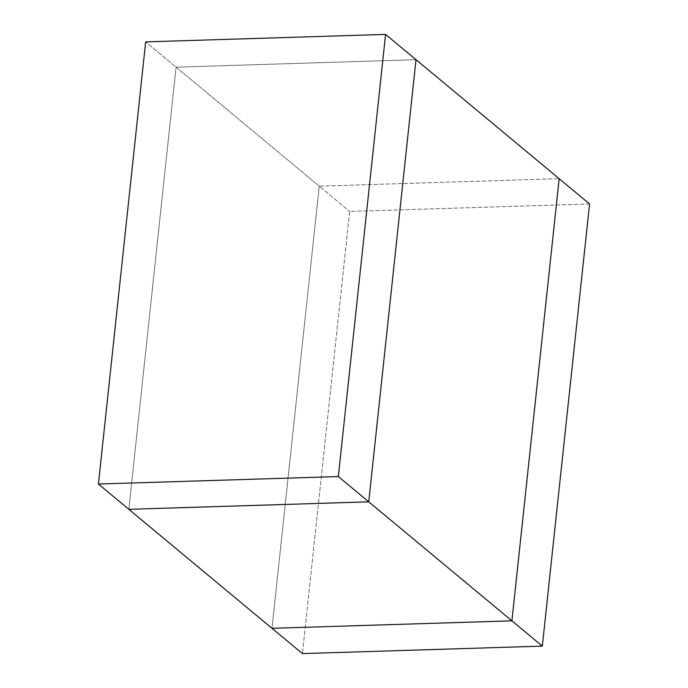 <?xml version="1.0" encoding="UTF-8"?>
<svg xmlns="http://www.w3.org/2000/svg" width="688" height="688" viewBox="0 0 688 688"><rect width="100%" height="100%" fill="white"/><g stroke="black" fill="none" stroke-linecap="round" stroke-linejoin="round"><path stroke-width="0.52" stroke-dasharray="3.44 2.58" d="M271.992 628.316L319.249 186.164L559.163 178.682L319.249 186.164L271.992 628.316L319.249 186.164L176.085 67.166L128.837 509.318L176.085 67.166L319.249 186.164L559.163 178.682L319.249 186.164L349.667 211.448L319.249 186.164L271.992 628.316M416.008 59.684L176.085 67.166L416.008 59.684L176.085 67.166L145.667 41.882L176.085 67.166L128.837 509.318L176.085 67.166L416.008 59.684M589.582 203.966L349.667 211.448L302.419 653.6L349.667 211.448L589.582 203.966"/><path stroke-width="1.03" d="M511.915 620.834L271.992 628.316L128.837 509.318L368.751 501.836L511.915 620.834L559.163 178.682L511.915 620.834L368.751 501.836L416.008 59.684L368.751 501.836L128.837 509.318L271.992 628.316L511.915 620.834L542.333 646.118L589.582 203.966L416.008 59.684L589.582 203.966L542.333 646.118L511.915 620.834L271.992 628.316L302.419 653.6L542.333 646.118L302.419 653.6L271.992 628.316L511.915 620.834L559.163 178.682L511.915 620.834M338.333 476.552L98.418 484.034L128.837 509.318L368.751 501.836L338.333 476.552L368.751 501.836L416.008 59.684L385.581 34.4L338.333 476.552L385.581 34.4L416.008 59.684L368.751 501.836L128.837 509.318L98.418 484.034L145.667 41.882L385.581 34.4L145.667 41.882L98.418 484.034L338.333 476.552"/></g></svg>
